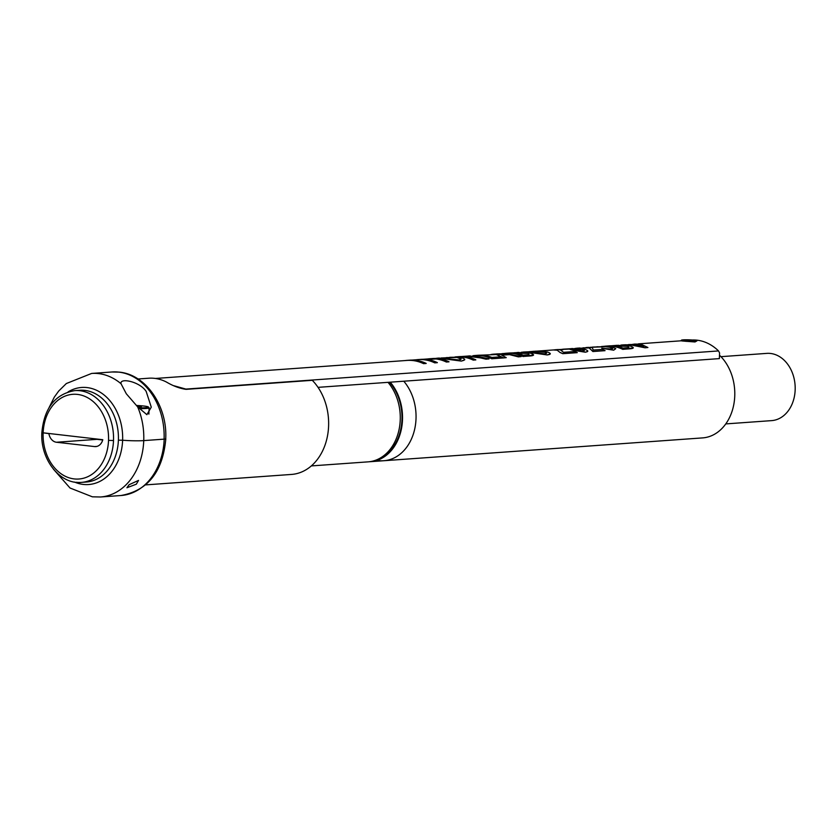 <?xml version="1.0" encoding="UTF-8"?>
<svg xmlns="http://www.w3.org/2000/svg" width="837" height="837" viewBox="0 0 837 837"><rect width="100%" height="100%" fill="white"/><g stroke="black" fill="none" stroke-linecap="round" stroke-linejoin="round"><path stroke-width="1.26" d="M719.496 355.212A46.004 35.405 85.9 0 1 733.641 405.307A46.004 35.405 85.9 0 1 702.62 437.897L383.88 460.727A46.004 35.405 85.9 0 0 414.367 430.49A46.004 35.405 85.9 0 0 403.779 381.212A46.004 35.405 85.9 0 1 414.367 430.49A46.004 35.405 85.9 0 1 383.88 460.727A46.004 35.405 85.9 0 1 378.837 460.622M390.251 382.185A46.004 35.405 85.9 0 1 400.85 431.463A46.004 35.405 85.9 0 1 370.352 461.689A46.004 35.405 85.9 0 1 369.222 461.752M389.498 382.237A45.303 34.861 85.9 0 1 401.321 426.295A45.303 34.861 85.9 0 1 377.55 459.45M311.333 465.916L368.102 461.857A46.004 35.405 -94.1 0 0 398.59 431.62A46.004 35.405 -94.1 0 0 388.002 382.342M155.358 378.46L407.127 360.423A52.375 40.312 85.9 0 1 412.871 360.548A52.375 40.312 85.9 0 1 423.564 363.656L426.179 363.467A52.375 40.312 85.9 0 0 426.054 363.415M410.925 360.318L410.297 360.36M408.435 360.36A52.375 40.312 85.9 0 1 409.272 360.276M411.825 360.088L418.291 359.628A52.375 40.312 85.9 0 1 424.035 359.743A52.375 40.312 85.9 0 1 434.727 362.86L437.343 362.672A52.375 40.312 85.9 0 0 437.217 362.609M419.599 359.554A52.375 40.312 85.9 0 1 420.436 359.471M422.988 359.293L429.925 358.791A52.375 40.312 85.9 0 1 432.645 358.717M427.833 358.937A52.449 40.364 85.9 0 1 429.925 358.717L432.541 358.529A52.449 40.364 85.9 0 1 438.285 358.654A52.449 40.364 85.9 0 1 448.998 361.772L446.383 361.961A52.449 40.364 85.9 0 0 435.951 358.874L426.922 359.523A52.375 40.312 85.9 0 1 426.964 359.512M431.233 358.728A52.375 40.312 85.9 0 1 432.07 358.644M464.776 359.743L461.365 361.103L441.612 358.487L434.633 358.456M455.223 356.98L456.772 356.865A52.375 40.312 85.9 0 1 462.516 356.991A52.375 40.312 85.9 0 1 473.208 360.098L475.814 359.91A52.375 40.312 85.9 0 0 475.698 359.858M461.145 359.178L456.939 357.389M469.599 355.976L470.237 355.913M474.119 355.955L472.413 356.384M472.905 355.715L475.29 355.547A52.375 40.312 85.9 0 1 481.034 355.662A52.375 40.312 85.9 0 1 491.727 358.77L503.131 357.954A52.375 40.312 85.9 0 0 503.016 357.901M476.598 355.474A52.375 40.312 85.9 0 1 477.435 355.39M506.144 357.671L503.445 357.933L496.331 354.564L479.999 355.202M498.015 353.925L499.584 353.8M501.97 353.632L506.647 353.298A52.375 40.312 85.9 0 1 512.39 353.413A52.375 40.312 85.9 0 1 523.083 356.531L533.598 354.993M518.291 352.492L518.919 352.429M546.687 353.204L545.086 352.293L540.116 351.781L521.43 352.241M530.156 351.938L530.7 351.864M536.14 351.184L529.12 351.686M528.66 351.885L527.854 351.958M526.619 352.063C524.244 352.199 524.046 352.147 526.013 351.906M560.173 352.503A52.449 40.364 85.9 0 1 562.767 353.622L577.258 352.586A52.449 40.364 85.9 0 0 574.768 351.509L563.5 352.314L560.487 349.908L558.331 349.521L554.826 349.782L557.201 350.138L560.162 352.576L557.201 350.211L553.895 350.002M587.794 351.289L585.345 352.22L572.728 350.19L569.819 349.301L570.572 349.029L559.106 349.542M568.94 349.06L569.537 348.977M604.91 350.598A52.375 40.312 85.9 0 1 605.025 350.661L592.91 351.53L589.091 347.92L575.542 348.359M579.455 348.244C577.342 348.328 577.509 348.265 579.936 348.056L579.141 348.108M575.134 348.862L576.264 348.841M587.061 347.554L587.825 347.491M612.632 348.59L609.828 347.25L605.611 346.738L590.273 347.303M589.049 347.878L582.971 347.826M595.212 347.062L594.594 347.104M593.642 347.104L594.27 347.031M601.583 346.497L606.406 346.152A52.375 40.312 85.9 0 1 612.15 346.277A52.375 40.312 85.9 0 1 622.843 349.385L633.347 347.857M605.622 346.738L606.208 346.696M618.051 345.346L618.679 345.283M647.807 347.533L645.055 347.794L630.721 344.938L624.433 344.813M624.433 344.875L625.783 344.76M630.669 344.875L623.063 344.886L633.337 344.687L643.862 346.497L638.212 344.405L628.524 344.572M696.729 340.994L694.982 341.967L683.975 341.13C680.722 340.879 680.502 340.722 683.295 340.649M681.349 340.816L682.72 340.69M174.012 385.773L185.877 389.079L718.533 350.933A52.375 40.312 -94.1 0 0 697.054 340.188A52.375 40.312 -94.1 0 0 692.325 340.01L683.672 341.098M615.76 348.705L613.667 350.19L601.793 348.286L611.219 349.029L612.642 348.548L609.828 347.25M577.122 352.597A52.375 40.312 85.9 0 1 577.237 352.649L562.746 353.685A52.375 40.312 85.9 0 0 560.162 352.576M550.317 353.821L547.272 354.951L531.934 352.754M520.949 356.614L518.333 356.865L509.524 354.616L501.781 355.17M488.798 358.916L485.983 359.188L479.099 357.545L470.038 356.646L466.303 356.886M448.862 361.783A52.375 40.312 85.9 0 1 448.977 361.835L446.362 362.023A52.375 40.312 85.9 0 0 435.951 358.947L427.278 359.565M623.063 344.886L620.887 345.085M641.33 345.283L638.223 344.331L632.866 344.258M634.279 344.08L640.828 344.143L647.901 347.522L645.076 347.721L630.732 344.875M609.828 347.177L605.611 346.675L590.692 347.282M592.429 347.083L608.321 346.476L612.035 346.968L615.781 348.642L613.688 350.128L601.793 348.223M593.004 347.125L593.632 347.031M588.285 347.376L592.314 347.627L593.213 350.065L602.284 349.416A52.449 40.364 85.9 0 1 605.046 350.588L592.931 351.456L589.091 347.857M585.837 347.627L587.061 347.491M577.268 348.171L579.936 347.993L577.268 348.171C573.617 348.61 573.512 348.799 576.965 348.726M577.959 348.192L578.587 348.077M533.713 351.822L523.596 352.011L541.089 351.289L547.555 352C551.269 353.465 551.175 354.428 547.283 354.878L531.683 352.701L544.688 353.789L546.697 353.172L545.096 352.22L533.713 351.822M534.121 351.258L531.223 351.54M529.601 351.948L530.145 351.875M534.194 351.32L536.13 351.121M523.596 352.011C520.049 352.513 520.175 352.701 523.972 352.576M494.949 354.061L499.846 354.543L506.176 354.093L496.801 353.925L506.835 353.748L521.127 356.604L518.354 356.803L509.534 354.553L501.635 355.118L506.239 357.671L503.466 357.87L496.341 354.501L491.078 354.407M496.801 353.925L495.535 354.041M496.435 354.03L498.005 353.863M454.92 356.98A52.449 40.364 85.9 0 1 456.761 356.803L459.377 356.614A52.449 40.364 85.9 0 1 463.395 356.583L465.539 356.238M457.232 356.834A52.449 40.364 85.9 0 1 458.069 356.729M456.761 356.803A52.449 40.364 85.9 0 1 462.516 356.918A52.449 40.364 85.9 0 1 473.219 360.036L475.834 359.847A52.449 40.364 85.9 0 0 465.979 356.844L470.049 356.572L488.975 358.968M468.385 355.966L479.946 356.897L488.996 358.906M468.574 356.028L469.588 355.903M456.291 357.368L446.121 357.629M449.751 357.305L459.189 357.158C465.686 358.634 466.418 359.92 461.386 361.029L441.612 358.414L435.658 358.382M441.245 358.1L458.896 359.941C462.411 359.178 461.637 358.309 456.573 357.347M439.728 358.246L438.986 358.215M456.573 357.409L440.89 358.006M318.029 387.353L719.36 358.613L719.579 352.952L718.533 350.933M468.354 356.3C470.99 356.081 471.126 355.987 468.762 356.007L461.469 356.531M460.559 356.761L459.931 356.803M458.08 356.803A52.375 40.312 85.9 0 1 458.906 356.719M643.852 346.56L641.32 345.357M604.314 346.298A52.449 40.364 85.9 0 1 606.396 346.079L609.012 345.89A52.449 40.364 85.9 0 1 612.736 345.848L618.512 345.409L614.086 345.597M606.867 346.12A52.449 40.364 85.9 0 1 607.704 346.016M606.396 346.079A52.449 40.364 85.9 0 1 612.15 346.204A52.449 40.364 85.9 0 1 622.854 349.322L629.811 348.82C634.153 348.485 634.352 347.564 630.397 346.047L616.838 345.336M604.931 346.717L605.622 346.675M628.849 347.585L627.74 346.225L615.321 346.089A52.449 40.364 85.9 0 1 622.99 348.056L628.849 347.585M617.183 345.315L611.104 345.817M610.183 346.037L609.566 346.089M607.714 346.089A52.375 40.312 85.9 0 1 608.541 346.005M628.838 347.658L627.729 346.288L615.666 346.131M571.807 348.788C573.481 348.631 573.397 348.579 571.535 348.652L572.539 348.527M567.915 349.008L567.13 349.102M584.352 350.619L582.259 349.51L572.937 349.217M571.483 348.579L584.686 349.28C588.578 350.672 588.809 351.624 585.366 352.157L572.738 350.117L569.83 349.238L570.572 348.956L563.301 349.165L568.752 348.851M574.318 348.914L574.025 348.935C572.33 349.06 572.665 349.395 575.061 349.929L582.908 351.059C585 350.776 584.791 350.243 582.27 349.447L574.318 348.914M568.365 349.071L568.93 348.998M563.301 349.165C560.026 349.615 559.901 349.803 562.914 349.73M518.762 352.618L511.344 352.963M510.434 353.183L509.806 353.235M507.954 353.235A52.375 40.312 85.9 0 1 508.791 353.151M504.554 353.444A52.449 40.364 85.9 0 1 506.636 353.224L509.252 353.036A52.449 40.364 85.9 0 1 512.976 352.994L518.762 352.555L514.326 352.743M507.117 353.266A52.449 40.364 85.9 0 1 507.944 353.162M506.636 353.224A52.449 40.364 85.9 0 1 512.39 353.35A52.449 40.364 85.9 0 1 523.104 356.457L530.051 355.966C534.404 355.631 534.592 354.71 530.637 353.193L517.078 352.482M517.245 352.534L518.291 352.419M529.089 354.731L527.98 353.36L515.571 353.224A52.449 40.364 85.9 0 1 523.23 355.202L529.089 354.731M529.078 354.804L527.969 353.434L515.906 353.277M506.165 354.156L496.32 354.041M473.198 355.694A52.449 40.364 85.9 0 1 475.29 355.474A52.449 40.364 85.9 0 1 481.045 355.589A52.449 40.364 85.9 0 1 491.748 358.707L503.152 357.891A52.449 40.364 85.9 0 0 500.662 356.813L491.874 357.441A52.449 40.364 85.9 0 0 483.65 355.401A52.449 40.364 85.9 0 0 477.906 355.286L475.29 355.474M475.761 355.516A52.449 40.364 85.9 0 1 476.598 355.401M416.198 359.774A52.449 40.364 85.9 0 1 418.28 359.554A52.449 40.364 85.9 0 1 424.035 359.669A52.449 40.364 85.9 0 1 434.748 362.787L437.353 362.599A52.449 40.364 85.9 0 0 426.922 359.523M430.396 358.759A52.449 40.364 85.9 0 1 431.233 358.654M429.925 358.717A52.449 40.364 85.9 0 1 433.357 358.665L424.338 359.314A52.449 40.364 85.9 0 0 420.896 359.366L418.28 359.554M418.762 359.596A52.449 40.364 85.9 0 1 419.588 359.491M405.035 360.569A52.449 40.364 85.9 0 1 407.117 360.349A52.449 40.364 85.9 0 1 412.871 360.475A52.449 40.364 85.9 0 1 423.585 363.593L426.19 363.404A52.449 40.364 85.9 0 0 415.487 360.287A52.449 40.364 85.9 0 0 409.732 360.161L407.117 360.349M407.598 360.391A52.449 40.364 85.9 0 1 408.435 360.287M686.005 341.36L694.658 340.251A7.784 0.701 2.2 0 1 695.589 341.182A7.784 0.701 2.2 0 1 686.026 341.067M692.325 340.01A7.784 0.701 2.2 0 0 682.751 339.895A7.784 0.701 2.2 0 0 683.683 340.826M725.773 423.909L771.62 420.624A33.71 25.937 -94.1 0 0 791.028 369.787A33.71 25.937 -94.1 0 0 766.807 353.381L720.96 356.667M136.326 484.194L126.921 487.751L129.107 484.707L138.534 480.407L136.326 484.194M145.69 484.885L291.517 474.433A53.087 40.856 -94.1 0 0 327.1 437.835A53.087 40.856 -94.1 0 0 312.295 380.312L186.055 389.351C179.735 388.462 173.186 386.024 166.406 382.028A53.087 40.856 -94.1 0 0 154.5 378.345A53.087 40.856 -94.1 0 0 148.683 378.219L138.011 378.983M42.666 432.488L41.85 432.666C40.176 459.22 59.845 484.665 81.367 482.394L86.253 482.039A46.004 35.405 -94.1 0 0 118.394 440.157L122.62 440.231A17.692 1.601 2.2 0 0 143.744 440.607A17.692 1.601 -177.8 0 1 122.62 440.231L118.394 440.157A46.004 35.405 -94.1 0 0 84.725 390.366A46.004 35.405 -94.1 0 0 79.682 390.262L74.796 390.607A46.004 35.405 85.9 0 1 79.839 390.712A46.004 35.405 85.9 0 1 113.508 440.513L108.528 440.367L113.508 440.513A46.004 35.405 85.9 0 1 81.367 482.394A46.004 35.405 85.9 0 1 76.324 482.279M41.85 432.666L48.881 433.608A10.619 8.171 85.9 0 0 56.456 442.25L94.602 446.571A10.619 8.171 85.9 0 0 95.774 446.592A10.619 8.171 85.9 0 0 102.784 439.718L41.85 432.666C44.162 408.09 55.148 394.07 74.796 390.607M95.167 438.85A10.619 8.171 -94.1 0 0 97.029 439.341L102.71 439.99M164.188 439.143A7.083 0.638 2.2 0 0 165.81 438.797C162.807 471.775 147.846 490.681 120.926 495.525A61.928 47.657 -94.1 0 0 164.188 439.143L143.744 440.607A61.928 47.657 -94.1 0 0 137.645 406.855L146.883 414.681L151.267 407.159L146.182 391.444C139.727 381.431 119.419 377.508 121.041 383.744L126.314 393.777L137.645 406.855M164.094 439.153A61.928 47.657 -94.1 0 0 118.77 372.12A61.928 47.657 -94.1 0 0 111.98 371.984L119.304 372.13C146.213 374.537 167.567 406.541 165.716 438.808A7.083 0.638 -177.8 0 1 164.094 439.153L143.744 440.607A61.928 47.657 -94.1 0 1 100.482 496.99L92.384 496.822L70.015 488.002L53.401 469.128M121.02 383.252L121.041 383.744A61.928 47.657 -94.1 0 0 98.431 373.584A61.928 47.657 -94.1 0 0 91.641 373.438L66.322 383.545L58.736 391.005L54.311 397.125L49.006 407.724M136.441 405.485A12.743 1.151 -177.8 0 1 148.39 406.991L149.07 407.713A13.444 1.214 -177.8 0 1 149.122 407.828A13.444 1.214 -177.8 0 1 146.036 408.487A13.444 1.214 -177.8 0 1 139.172 408.623M148.39 406.991A12.743 1.151 -177.8 0 1 145.512 407.713A12.743 1.151 -177.8 0 1 138.482 407.839M137.875 407.127L141.453 406.636L137.006 406.133M68.069 391.904A48.661 37.445 85.9 0 1 87.006 387.573A48.661 37.445 85.9 0 1 122.62 440.231A48.661 37.445 85.9 0 1 83.292 484.424A48.661 37.445 85.9 0 1 74.524 482.06M43.137 432.959A42.467 32.685 -94.1 0 0 74.211 478.921A42.467 32.685 -94.1 0 0 108.528 440.367A42.467 32.685 -94.1 0 0 77.454 394.405A42.467 32.685 -94.1 0 0 43.137 432.959M97.029 439.341L56.456 442.25M96.925 446.403L94.602 446.571M383.88 460.727L370.352 461.689M536.768 351.142L555.057 349.835M596.603 346.853L598.016 346.748M621.19 345.095L623.063 344.959M638.39 343.861L682.385 340.711M585.952 347.543L588.338 347.376M492.47 354.239L494.96 354.061M436.736 358.236L439.456 358.037M568.501 348.862L571.483 348.652M120.926 495.525L100.482 496.99M111.98 371.984L91.641 373.438M149.122 407.828L148.871 414.127"/></g></svg>
